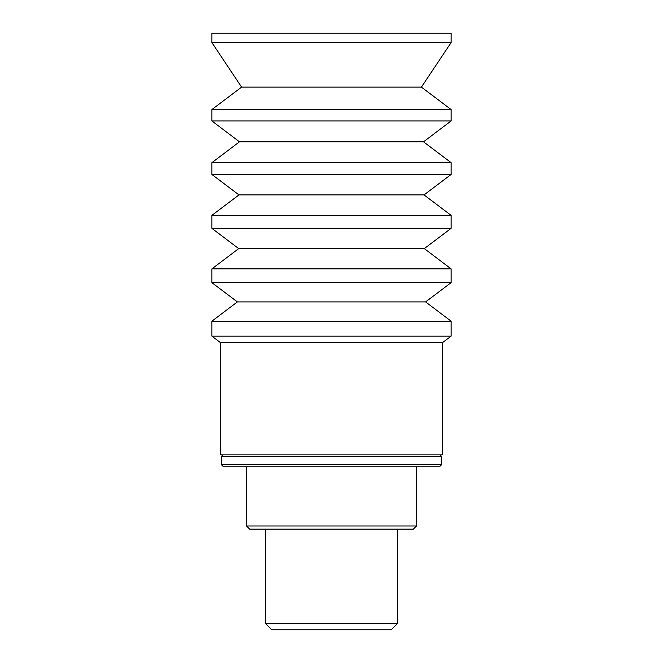 <?xml version="1.0" encoding="UTF-8"?>
<svg xmlns="http://www.w3.org/2000/svg" width="663" height="663" viewBox="0 0 663 663"><rect width="100%" height="100%" fill="white"/><g stroke="black" fill="none" stroke-linecap="round" stroke-linejoin="round"><path stroke-width="0.99" d="M442.594 342.58L442.594 454.868L220.406 454.868L220.406 342.58L442.594 342.58L451.089 336.166L451.089 321.174L211.911 321.174L237.395 301.914L425.605 301.914L451.089 282.662L451.089 268.855L211.911 268.855L238.697 248.608L424.303 248.608L451.089 228.37L451.089 215.351L211.911 215.351L238.962 194.914L424.038 194.914L451.089 174.477L451.089 162.642L211.911 162.642L239.484 141.807L423.516 141.807L451.089 120.973L451.089 109.536L211.911 109.536L241.581 87.118L421.419 87.118L451.089 42.606L451.089 33.15L211.911 33.15L211.911 42.606L451.089 42.606M239.484 141.807L211.911 120.973L451.089 120.973M238.962 194.914L211.911 174.477L451.089 174.477M238.697 248.608L211.911 228.37L451.089 228.37M237.395 301.914L211.911 282.662L451.089 282.662M220.406 342.58L211.911 336.166L451.089 336.166M413.322 529.14L249.678 529.14L246.528 525.991L416.472 525.991L413.322 529.14M440.075 466.197L222.925 466.197L221.351 464.622L441.649 464.622L440.075 466.197M440.075 454.868L441.649 456.442L221.351 456.442L221.351 464.622M265.548 623.56L271.847 629.85L391.153 629.85L397.452 623.56L265.548 623.56L265.548 529.14M241.581 87.118L211.911 42.606M421.419 87.118L451.089 109.536M211.911 120.973L211.911 109.536M423.516 141.807L451.089 162.642M211.911 174.477L211.911 162.642M424.038 194.914L451.089 215.351M211.911 228.37L211.911 215.351M424.303 248.608L451.089 268.855M211.911 282.662L211.911 268.855M425.605 301.914L451.089 321.174M211.911 336.166L211.911 321.174M246.528 466.197L246.528 525.991M416.472 466.197L416.472 525.991M441.649 456.442L441.649 464.622M222.925 454.868L221.351 456.442M397.452 529.14L397.452 623.56"/></g></svg>
